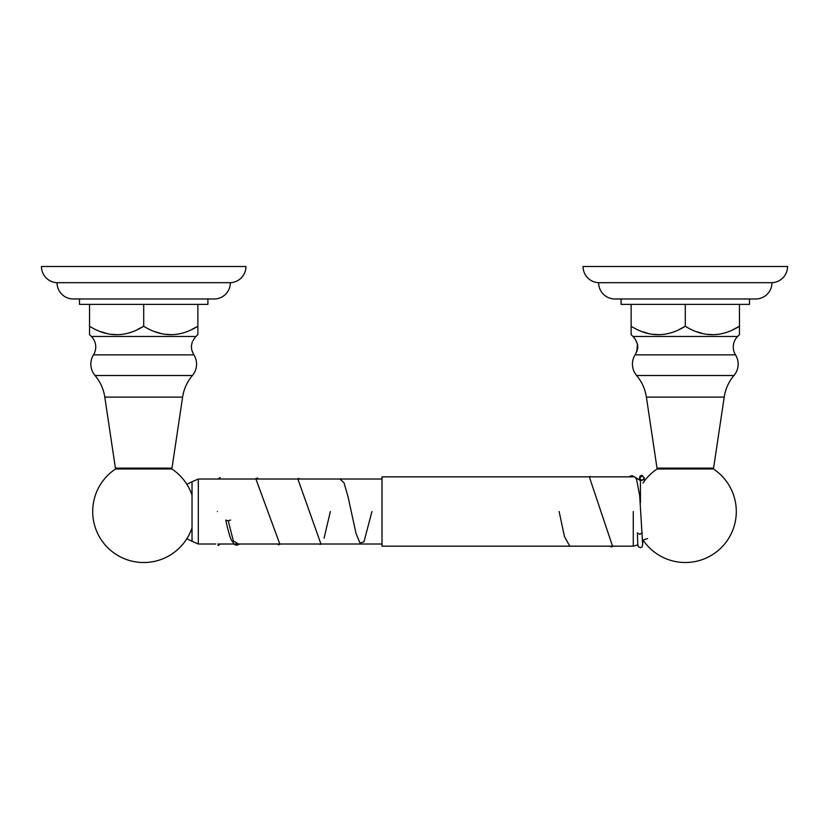 <?xml version="1.0" encoding="UTF-8"?>
<svg xmlns="http://www.w3.org/2000/svg" width="829" height="829" viewBox="0 0 829 829"><rect width="100%" height="100%" fill="white"/><g stroke="black" fill="none" stroke-linecap="round" stroke-linejoin="round"><path stroke-width="1.24" d="M230.358 282.689A16.217 16.217 0 0 0 245.954 266.492L41.45 266.492A16.217 16.217 0 0 0 57.046 282.689L230.358 282.689A16.207 16.207 0 0 1 214.151 298.979L73.253 298.979L214.151 298.979M57.046 282.689A16.207 16.207 0 0 0 73.253 298.979M79.491 298.979L79.491 304.357L207.913 304.357L207.913 298.979M116.433 468.996A1.036 1.036 0 0 1 115.407 468.116L104.796 397.112A43.326 43.326 0 0 0 95.014 375.516A17.596 17.596 0 0 1 93.49 354.864A14.901 14.901 0 0 0 91.377 336.46L89.542 334.626L89.542 326.243C107.604 337.496 125.656 337.496 143.707 326.243C161.759 337.496 179.81 337.496 197.862 326.243L197.862 334.626L196.027 336.46A14.901 14.901 0 0 0 193.126 340.553L192.877 340.781M143.707 304.357L143.707 326.243L137.759 329.382M89.542 304.357L89.542 326.243M197.862 304.357L197.862 326.243L191.913 329.382M170.784 334.626L165.696 334.305M160.494 333.341L155.52 331.828M116.62 334.626L111.532 334.305M106.34 333.341L101.366 331.828M192.287 351.62L193.375 353.931A14.901 14.901 0 0 0 193.913 354.864A17.596 17.596 0 0 1 192.401 375.516A43.326 43.326 0 0 0 182.608 397.112L171.997 468.116L115.407 468.116M193.375 353.931L191.696 349.807L191.385 345.89L192.287 341.9M170.971 468.996A1.036 1.036 0 0 0 171.997 468.116M192.027 527.814A50.994 50.994 0 0 1 94.869 526.218A50.994 50.994 0 0 1 115.542 468.996L171.862 468.996A50.994 50.994 0 0 1 192.027 495.214M598.642 282.689L771.954 282.689A16.207 16.207 0 0 1 755.747 298.979L614.849 298.979A16.207 16.207 0 0 1 598.642 282.689A16.217 16.217 0 0 1 583.046 266.492L787.55 266.492A16.217 16.217 0 0 1 771.954 282.689M621.087 298.979L621.087 304.357L749.509 304.357L749.509 298.979M739.458 304.357L739.458 334.626L737.623 336.46A14.901 14.901 0 0 0 735.51 354.864A17.596 17.596 0 0 1 733.986 375.516A43.326 43.326 0 0 0 724.204 397.112L713.593 468.116L657.003 468.116L646.392 397.112A43.326 43.326 0 0 0 636.599 375.516A17.596 17.596 0 0 1 635.087 354.864A14.901 14.901 0 0 0 635.625 353.931L637.812 348.056L637.594 344.47L635.874 340.553A14.901 14.901 0 0 0 632.973 336.46L631.138 334.626L631.138 326.243C649.2 337.496 667.252 337.496 685.293 326.243L679.355 329.382M658.216 334.626L653.128 334.305M647.926 333.341L642.952 331.828M685.293 304.357L685.293 326.243C703.355 337.496 721.406 337.496 739.458 326.243L733.51 329.382M712.38 334.626L707.292 334.305M702.09 333.341L697.116 331.828M631.138 304.357L631.138 326.243M636.713 351.62L636.423 352.201M636.838 351.237L637.46 343.952M637.408 344.553L636.713 341.9M637.688 345.03L637.615 345.89M637.221 350.688L637.304 349.807M658.029 468.996A1.036 1.036 0 0 1 657.003 468.116M712.567 468.996A1.036 1.036 0 0 0 713.593 468.116M642.962 483.089A50.994 50.994 0 0 1 657.138 468.996L713.458 468.996A50.994 50.994 0 0 1 685.293 562.508A50.994 50.994 0 0 1 642.962 539.948M217.364 511.514C220.483 511.514 220.483 511.514 217.364 511.514C214.234 511.514 214.234 511.514 217.364 511.514M228.193 520.757L225.778 520.135L228.193 520.757L230.607 520.052L228.193 520.757L233.374 540.954L238.545 544.011M255.902 479.017L279.808 544.011M297.87 479.017L320.947 544.011M324.077 538.176L330.346 511.514M340.045 479.017L344.035 482.83L348.025 496.706L355.993 533.265L359.983 543.088L363.972 541.793L371.941 511.514M641.967 480.551L644.382 477.991L641.967 475.763L639.563 478.312L641.967 480.551M559.119 511.514L564.456 536.477L569.792 546.176M589.326 476.851L612.527 546.176M629.874 476.302L629.242 476.851L629.874 476.302M633.273 511.514L633.273 546.176L382.003 546.176L382.003 476.851L591.346 476.851M91.377 336.46L196.027 336.46M93.49 354.864L193.913 354.864M95.014 375.516L192.401 375.516M104.796 397.112L182.608 397.112M737.623 336.46L632.973 336.46M735.51 354.864L635.087 354.864M733.986 375.516L636.599 375.516M724.204 397.112L646.392 397.112M642.216 532.726L639.801 534.353L637.387 532.85C637.936 550.238 637.791 544.404 638.599 546.902L640.382 547.679L642.164 546.902L643.128 540.197M640.434 502.685L640.434 480.644L634.765 476.986M186.867 538.674L192.027 541.306L192.027 481.732L186.867 484.364M192.027 481.732L198.318 479.017L198.318 544.011L192.027 541.306M218.006 545.555L220.265 544.011M220.224 477.525L217.872 479.017M225.778 520.135C227.56 528.695 229.384 535.296 231.25 539.928L234.503 544.529L236.742 545.254L239.643 544.011M278.337 544.829L280.72 544.011M319.932 544.394L321.59 544.011M257.539 477.991L254.886 479.017M299.134 478.416L297.083 479.017M340.729 478.851L339.621 479.017M644.154 481.39L644.226 479.017M639.377 479.369L639.812 476.499L640.807 475.577L641.915 475.297L644.382 477.991M642.693 544.622L639.667 495.504L636.91 481.027C636.641 478.509 634.983 476.727 631.926 475.67L629.802 476.354M611.128 546.964L613.439 546.176M590.331 476.447L588.652 476.851M629.822 476.333L629.149 476.851M592.01 476.851L633.273 476.851M633.273 546.176L637.853 544.871M647.604 538.591L642.454 540.29M382.003 544.011L217.861 544.011M215.737 544.011L198.318 544.011M382.003 479.017L341.849 479.017M341.413 479.017L198.318 479.017"/></g></svg>
